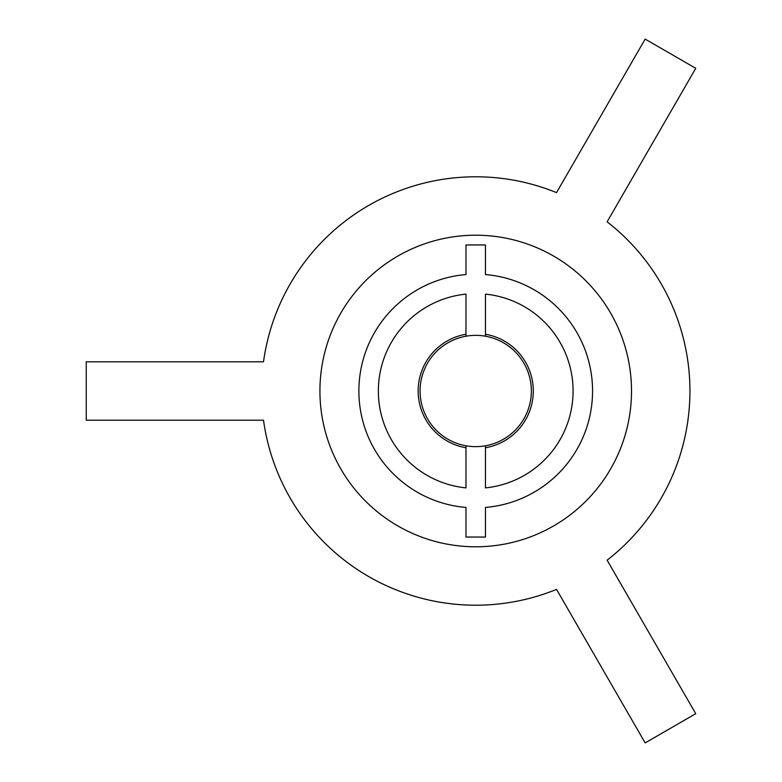 <?xml version="1.0" encoding="UTF-8"?>
<svg xmlns="http://www.w3.org/2000/svg" width="782" height="782" viewBox="0 0 782 782"><rect width="100%" height="100%" fill="white"/><g stroke="black" fill="none" stroke-linecap="round" stroke-linejoin="round"><path stroke-width="1.17" d="M485.456 445.789A55.649 55.649 0 0 1 420.071 391A55.649 55.649 0 0 1 485.456 336.211A55.649 55.649 0 0 1 485.456 445.789L485.456 487.88A97.369 97.369 0 0 0 485.456 294.12L485.456 336.211M485.456 334.246A57.585 57.585 0 0 1 485.456 447.754M556.53 192.616L645.16 39.1L695.755 68.308L607.125 221.824A214.209 214.209 0 0 1 607.125 560.176L695.755 713.692L645.16 742.9L556.53 589.384A214.209 214.209 0 0 1 263.514 420.208L86.245 420.208L86.245 361.792L263.514 361.792A214.209 214.209 0 0 1 556.53 192.616M465.984 336.211L465.984 294.12A97.369 97.369 0 0 0 465.984 487.88L465.984 445.789M465.984 274.56L465.984 244.952L485.456 244.952L485.456 274.56A116.841 116.841 0 0 1 592.561 391A116.841 116.841 0 0 1 485.456 507.44L485.456 537.048L465.984 537.048L465.984 507.44A116.841 116.841 0 0 1 358.879 391A116.841 116.841 0 0 1 465.984 274.56M465.984 447.754A57.585 57.585 0 0 1 465.984 334.246M319.926 391A155.794 155.794 0 0 1 475.72 235.206A155.794 155.794 0 0 1 631.514 391A155.794 155.794 0 0 1 475.72 546.794A155.794 155.794 0 0 1 319.926 391"/></g></svg>
